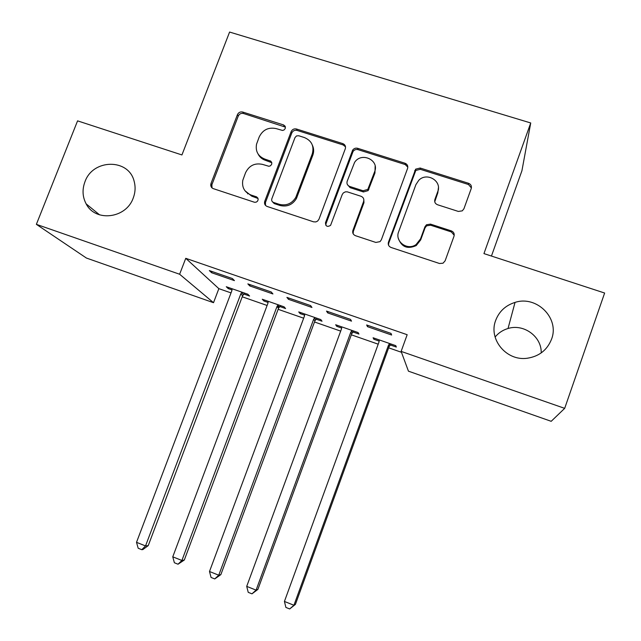 <?xml version="1.0" encoding="UTF-8"?>
<svg xmlns="http://www.w3.org/2000/svg" width="641" height="641" viewBox="0 0 641 641"><rect width="100%" height="100%" fill="white"/><g stroke="black" fill="none" stroke-linecap="round" stroke-linejoin="round"><path stroke-width="0.96" d="M285.277 128.48L285.189 126.293L283.586 124.939L242.723 112.047C240.319 111.55 238.556 112.415 237.442 114.643L210.969 183.542L210.769 185.786L211.53 187.428L212.964 188.526L254.549 202.284L256.16 202.163L257.498 201.226L258.163 199.647L257.898 198.133L256.592 196.867L250.976 195C244.453 192.244 241.729 187.348 242.795 180.289L245.543 172.758C249.141 165.514 254.83 162.734 262.61 164.416L268.891 166.283L270.446 165.811L271.68 164.312L271.792 162.678L270.806 161.163L264.661 159.016C258.043 156.252 255.334 151.316 256.536 144.201L259.196 136.982C262.77 129.778 268.451 126.998 276.223 128.625L282.497 130.444L284.051 129.971L285.277 128.48M285.437 127.134L243.516 113.497C241.12 113 239.365 113.866 238.252 116.085L211.883 184.736L211.995 187.917M258.043 198.486L251.745 196.162L250.976 195M271.8 162.702L265.382 160.306L264.661 159.016M495.693 320.356C488.194 339.121 506.318 361.26 527.118 358.263C539.049 356.46 547.19 350.106 551.54 339.193C559.841 318.248 536.653 295.18 515.035 302.408C505.613 305.38 499.171 311.366 495.693 320.356M84.957 181.772C82.072 189.528 82.473 196.899 86.158 203.878C95.325 222.291 126.157 218.597 133.216 198.061C135.323 192.508 135.644 186.988 134.185 181.475C128.937 158.311 92.857 158.704 84.957 181.772M458.347 211.434L462.289 210.849L463.932 208.758L471.223 188.574C471.84 186.074 470.943 184.312 468.523 183.286L420.175 168.03L415.64 169.16L388.462 242.13C387.821 244.63 388.686 246.408 391.066 247.474L439.51 263.499L443.027 263.203L445.118 260.831L453.996 236.241C454.629 233.725 453.732 231.93 451.312 230.88L430.496 224.118L426.465 224.767L424.935 226.786L420.528 238.893L416.081 244.55C407.404 250.992 394.536 241.457 398.654 231.73L415.905 184.64L418.781 180.281C426.818 171.852 442.202 180.97 437.747 191.603L434.886 199.455C434.253 201.947 435.135 203.718 437.539 204.751L458.347 211.434M401.13 351.388L564.681 408.357L551.188 421.313L408.445 371.171L401.13 351.388L407.171 334.714L185.754 258.315L179.632 274.244L213.517 302.696L86.423 258.051L36.369 224.342L179.632 274.244M36.369 224.342L77.577 120.861L181.932 154.946L229.59 32.05L530.732 122.968L483.947 253.604L604.631 293.025L564.681 408.357M345.299 148.752C345.94 146.324 345.106 144.61 342.799 143.616L296.495 129.009C294.051 128.496 292.264 129.37 291.15 131.629L264.741 201.322C264.1 203.75 264.909 205.473 267.169 206.474L313.545 221.826L315.869 221.922L317.632 221.057L318.986 219.198L345.299 148.752M357.67 148.311L404.976 163.231C407.339 164.248 408.205 165.979 407.572 168.447L381.355 239.782L380.033 241.641L375.834 242.434L355.459 235.688C353.111 234.646 352.262 232.875 352.911 230.391L363.599 201.522C364.24 199.055 363.391 197.308 361.051 196.282L347.286 191.843L345.363 191.851L343.312 192.941L342.214 194.584L330.58 225.36C327.287 227.251 325.596 226.353 325.492 222.675L352.662 150.122C353.944 148.416 355.611 147.807 357.67 148.311L358.047 149.657L405.184 164.537L404.976 163.231M491.447 256.055L521.918 170.778L530.732 122.968M326.493 311.085L327.711 312.904L351.524 321.141L350.515 319.386L326.493 311.085M352.935 331.974L358.944 334.065L358.071 332.543L335.676 324.755L336.733 326.333L341.693 328.064M247.851 283.891L249.766 285.926L272.922 293.947L271.215 291.967L247.851 283.891M279.724 306.502L285.574 308.545L284.091 306.831L262.265 299.243L263.932 301.014L268.122 302.472M185.754 258.315L218.853 288.658L231.024 292.897M242.234 296.799L267.105 305.469M278.138 309.315L303.658 318.2M314.499 321.982L340.683 331.109M351.34 334.818L378.198 344.177M388.654 347.823L401.458 352.286M243.812 294.019L249.597 296.03L247.811 294.219L226.273 286.727L228.228 288.594L232.042 289.924M209.335 270.574L211.586 272.721L234.43 280.622L232.379 278.539L209.335 270.574M316.093 319.154L322.022 321.221L320.837 319.603L298.73 311.919L300.1 313.593L304.667 315.18M286.896 297.392L288.474 299.323L311.951 307.448L310.589 305.581L286.896 297.392M390.257 344.954L396.338 347.069L395.785 345.659L373.094 337.767L373.839 339.241L379.2 341.108M366.644 324.971L367.501 326.67L391.643 335.027L391.01 333.392L366.644 324.971M247.634 193.878L247.803 193.43M261.272 158.063L261.488 157.478M541.204 352.911C541.797 336.613 523.753 323.473 508.033 328.504C502.8 330.043 498.49 332.895 495.1 337.054M218.853 288.658L213.517 302.696M228.228 288.594L228.621 287.545M211.586 272.721L212.043 271.512M263.932 301.014L264.332 299.956M249.766 285.926L250.222 284.708M300.1 313.593L300.493 312.528M288.474 299.323L288.931 298.097M344.121 144.329L343.792 145.203M336.733 326.333L337.126 325.267M327.711 312.904L328.168 311.662M373.839 339.241L374.24 338.168M367.501 326.67L367.958 325.42M258.115 154.056C259.653 157.101 262.081 159.184 265.382 160.306M244.974 190.746L251.745 196.162M345.531 146.869L343.231 144.978L297.095 130.411C294.66 129.907 292.881 130.772 291.767 133.024L265.47 202.436L265.502 205.408M298.738 135.756L296.535 135.924L295.012 137.551L271.824 198.806C271.367 200.513 271.928 201.723 273.523 202.436L279.188 204.303C286.303 206.017 291.831 203.726 295.781 197.42L312.263 153.904C314.322 146.14 311.702 140.691 304.395 137.551L298.738 135.756M272.457 201.787L274.22 203.574L273.523 202.436M312.455 145.379C313.906 148.552 314.018 151.837 312.808 155.226L296.39 198.582C292.456 204.864 286.944 207.147 279.861 205.44L274.22 203.574M407.82 167.109L405.184 164.537M363.816 199.511L363.96 202.676L353.311 231.449L353.159 233.797M358.047 149.657C355.995 149.161 354.337 149.762 353.063 151.46L325.997 223.749L325.884 225.392M374.64 171.716C379.576 160.018 361.348 151.613 354.585 162.397L347.182 181.243C346.533 183.695 347.374 185.433 349.706 186.451L363.094 190.77L367.806 189.407L374.64 171.716L374.953 172.982L375.153 166.067M347.398 184.552L350.114 187.661L349.706 186.451M374.953 172.982L368.15 190.609L363.455 191.963L350.114 187.661M438.412 187.773L437.827 192.805L434.742 201.763M398.373 238.46C401.587 247.073 407.54 249.437 416.241 245.559L420.672 239.926L420.528 238.893M454.221 235.279L451.344 231.938L430.608 225.207L426.585 225.848L425.063 227.859L420.672 239.926M471.391 187.949L468.491 184.52L420.32 169.312L415.809 170.442L388.734 243.139L388.51 245.118M232.066 288.738L231.818 290.798L136.517 542.326L145.531 545.932L148.231 545.619L242.635 295.733L244.63 293.113M148.231 545.619L142.879 549.553L141.781 549.69L145.531 545.932L240.8 293.923L241.986 292.192M141.781 549.69L138.184 548.247L136.517 542.326M313.417 148.279L313.096 149.041M268.138 301.278L267.898 303.353L172.766 556.821L181.9 560.466L184.304 560.026L278.539 308.233L280.542 305.597M184.304 560.026L178.03 564.216L181.9 560.466L276.992 306.518L278.186 304.771M178.03 564.216L174.384 562.75L172.766 556.821M304.683 313.986L304.451 316.069L209.495 571.5L218.749 575.201L220.849 574.624L314.907 320.893L316.918 318.24M220.849 574.624L214.751 578.927L218.749 575.201L313.657 319.274L314.859 317.519M214.751 578.927L211.057 577.445L209.495 571.5M341.701 326.854L341.477 328.953L246.713 586.379L256.096 590.129L257.882 589.416L351.741 333.721L353.76 331.044M405.601 164.697L406.074 163.767M257.882 589.416L251.969 593.838L256.096 590.129L350.803 332.206L352.013 330.435M251.969 593.838L248.227 592.34L246.713 586.379M379.2 339.89L378.991 342.014L284.428 601.45L293.939 605.256L295.405 604.407L389.055 346.717L391.09 344.025M437.875 191.218L438.476 189.624M295.405 604.407L289.684 608.95L293.939 605.256L388.446 345.299L389.648 343.52M289.684 608.95L285.886 607.428L284.428 601.45M284.235 126.357L283.586 124.939M257.057 197.917L256.304 196.755M270.686 162.021L269.989 160.731M211.883 184.736L210.969 183.542M238.252 116.085L237.442 114.643M243.516 113.497L242.723 112.047M265.47 202.436L264.749 201.29M291.767 133.024L291.15 131.629M297.095 130.411L296.495 129.009M343.231 144.978L342.799 143.616M279.861 205.44L279.188 204.303M297.055 197.099L296.446 195.93M312.808 155.226L312.263 153.904M353.311 231.449L352.911 230.391M363.96 202.676L363.599 201.522M325.997 223.749L325.492 222.675M352.638 152.286L352.246 150.947M363.455 191.963L363.094 190.77M368.904 189.327L368.559 188.125M434.983 200.633L434.886 199.455M437.827 192.805L437.747 191.603M425.063 227.859L424.935 226.786M430.608 225.207L430.496 224.118M451.344 231.938L451.312 230.88M388.734 243.139L388.462 242.13M414.839 171.964L414.671 170.69M420.32 169.312L420.175 168.03M468.491 184.52L468.523 183.286M242.635 295.733L240.8 293.923M243.404 294.475L241.569 292.649M278.539 308.233L276.992 306.518M279.308 306.967L277.769 305.236M314.907 320.893L313.657 319.274M315.676 319.619L314.443 317.992M351.741 333.721L350.803 332.206M352.518 332.439L351.589 330.908M389.055 346.717L388.446 345.299M389.832 345.419L389.223 343.993M99.603 214.871L86.158 203.878M508.033 328.504L515.035 302.408M211.618 185.874L210.705 184.68M265.462 202.468L264.741 201.322M296.39 198.582L295.781 197.42M368.15 190.609L367.806 189.407M353.063 151.46L352.662 150.122M416.241 245.559L416.081 244.55M426.585 225.848L426.465 224.767M415.809 170.442L415.64 169.16M278.843 307.592L277.305 305.877"/></g></svg>
